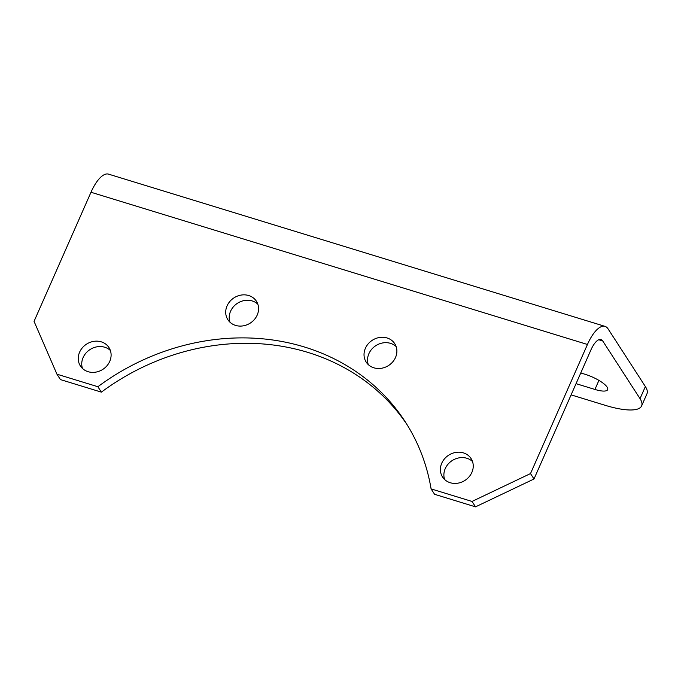 <?xml version="1.0" encoding="UTF-8"?>
<svg xmlns="http://www.w3.org/2000/svg" width="681" height="681" viewBox="0 0 681 681"><rect width="100%" height="100%" fill="white"/><g stroke="black" fill="none" stroke-linecap="round" stroke-linejoin="round"><path stroke-width="1.02" d="M82.486 368.481A16.991 15.016 147.1 0 1 87.202 351.779A16.991 15.016 147.1 0 1 104.755 347.242A16.991 15.016 147.1 0 1 110.365 350.46M88.096 371.69A16.991 15.016 -32.9 0 0 106.9 365.842A16.991 15.016 -32.9 0 0 108.943 347.54A16.991 15.016 -32.9 0 0 101.256 341.836A16.991 15.016 -32.9 0 0 82.452 347.693A16.991 15.016 -32.9 0 0 80.409 365.986A16.991 15.016 -32.9 0 0 88.096 371.69M229.948 322.181A16.991 15.016 147.1 0 1 234.664 305.48A16.991 15.016 147.1 0 1 252.217 300.951A16.991 15.016 147.1 0 1 257.818 304.16M235.549 325.399A16.991 15.016 -32.9 0 0 254.362 319.542A16.991 15.016 -32.9 0 0 256.405 301.24A16.991 15.016 -32.9 0 0 248.718 295.537A16.991 15.016 -32.9 0 0 229.914 301.394A16.991 15.016 -32.9 0 0 227.871 319.695A16.991 15.016 -32.9 0 0 235.549 325.399M368.276 364.59A16.991 15.016 147.1 0 1 372.984 347.897A16.991 15.016 147.1 0 1 390.536 343.36A16.991 15.016 147.1 0 1 396.146 346.578M373.878 367.808A16.991 15.016 -32.9 0 0 392.682 361.951A16.991 15.016 -32.9 0 0 394.725 343.658A16.991 15.016 -32.9 0 0 387.046 337.955A16.991 15.016 -32.9 0 0 368.234 343.803A16.991 15.016 -32.9 0 0 366.191 362.105A16.991 15.016 -32.9 0 0 373.878 367.808M444.625 479.518A16.991 15.016 147.1 0 1 449.341 462.816A16.991 15.016 147.1 0 1 466.894 458.279A16.991 15.016 147.1 0 1 472.495 461.497M450.226 482.727A16.991 15.016 -32.9 0 0 469.039 476.87A16.991 15.016 -32.9 0 0 471.082 458.577A16.991 15.016 -32.9 0 0 463.395 452.874A16.991 15.016 -32.9 0 0 444.591 458.73A16.991 15.016 -32.9 0 0 442.548 477.023A16.991 15.016 -32.9 0 0 450.226 482.727M598.761 339.742L602.728 340.96L640.029 398.649A55.101 15.374 23.8 0 1 641.613 405.919A55.101 15.374 23.8 0 1 605.188 405.314L571.104 394.869M576.049 383.658L594.93 389.447A19.289 5.38 -156.2 0 0 607.673 389.66A19.289 5.38 -156.2 0 0 585.132 374.303L580.765 372.967M641.613 405.919L646.95 393.814A55.101 15.374 -156.2 0 0 645.367 386.553L640.029 398.649M602.728 340.96A18.37 6.895 107 0 0 600.991 339.538A18.37 6.895 107 0 0 590.946 349.881L534.006 478.99L530.508 473.576L587.448 344.475A32.143 12.062 -73 0 1 605.026 326.369A32.143 12.062 -73 0 1 608.065 328.855L645.367 386.553M605.026 326.369L108.577 174.149A32.143 12.062 107 0 0 90.99 192.255L34.05 321.355L56.949 374.184L60.447 379.589L101.375 392.137A222.704 196.86 147.1 0 1 406.957 424.518M530.508 473.576L472.018 501.446L431.09 488.898A222.704 196.86 -32.9 0 0 405.238 421.794A222.704 196.86 -32.9 0 0 97.877 386.731L56.949 374.184M534.006 478.99L475.517 506.851L472.018 501.446M431.09 488.898L434.589 494.304L475.517 506.851M97.877 386.731L101.375 392.137M594.93 389.447L598.922 380.39M90.99 192.255L587.448 344.475"/></g></svg>
